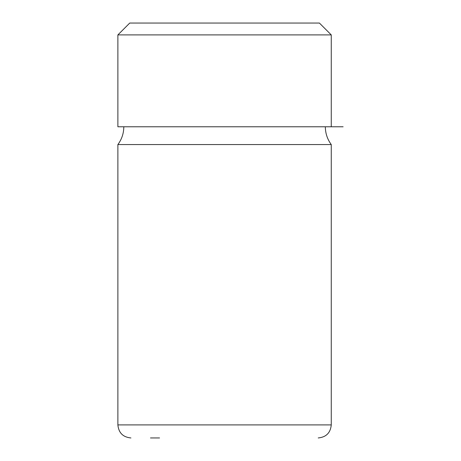 <?xml version="1.0" encoding="UTF-8"?>
<svg xmlns="http://www.w3.org/2000/svg" width="461" height="461" viewBox="0 0 461 461"><rect width="100%" height="100%" fill="white"/><g stroke="black" fill="none" stroke-linecap="round" stroke-linejoin="round"><path stroke-width="0.69" d="M319.41 23.05L129.737 23.05L117.883 34.903L331.263 34.903L319.41 23.05M117.883 34.903L117.883 126.775L343.117 126.775M331.263 144.558L331.263 424.909L117.883 424.909L117.883 144.558L331.263 144.558C327.362 139.268 325.391 133.344 325.333 126.775M150.482 437.95L159.552 437.95M331.263 126.775L331.263 34.903M117.883 144.558C121.779 139.268 123.755 133.344 123.813 126.775M331.263 424.909C330.491 432.833 326.14 437.178 318.223 437.95M117.883 424.909C118.656 432.833 123.006 437.178 130.924 437.95"/></g></svg>

